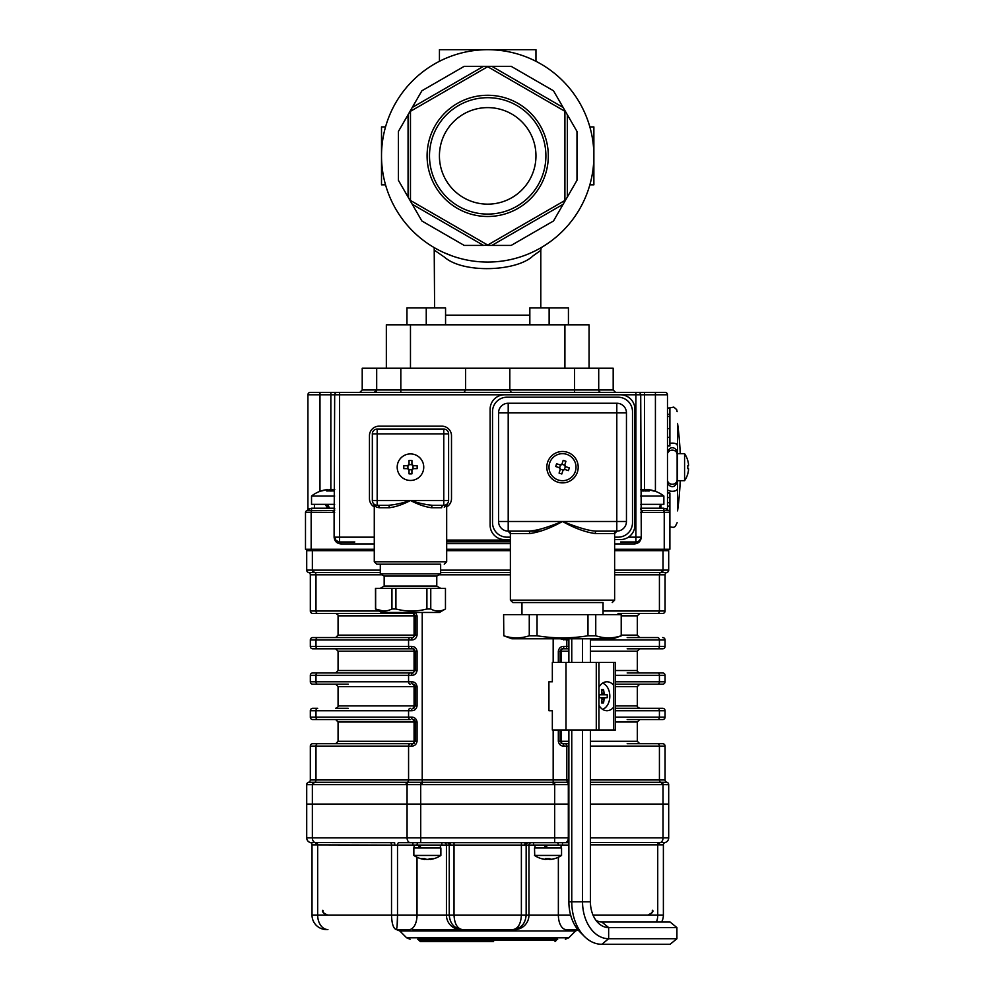 <?xml version="1.0" encoding="UTF-8"?>
<svg xmlns="http://www.w3.org/2000/svg" width="994" height="994" viewBox="0 0 994 994"><rect width="100%" height="100%" fill="white"/><g stroke="black" fill="none" stroke-linecap="round" stroke-linejoin="round"><path stroke-width="1.49" d="M354.808 541.991L339.501 541.991A1.926 1.367 -90 0 1 340.867 543.929C336.792 543.494 334.543 541.245 334.108 537.17L334.108 512.556L332.741 510.63A1.926 1.926 0 0 0 333.586 510.431A1.926 1.926 0 0 1 332.741 510.63L306.724 510.767A1.926 1.926 0 0 0 307.916 508.978L309.159 508.692A1.926 1.727 -90 0 1 307.432 510.63L311.532 510.63L311.532 508.207L334.68 508.207M641.813 510.431L641.217 509.997A1.926 1.926 0 0 0 642.646 510.63L662.874 510.63L642.646 510.63L641.279 512.556L641.279 537.17C640.857 541.245 638.608 543.494 634.532 543.929A1.926 1.367 90 0 1 635.899 541.991L620.591 541.991M638.67 541.121L639.304 540.587M628.432 537.17L635.899 537.17L635.899 394.792L339.501 394.792L339.501 541.991A4.821 4.821 0 0 1 334.68 537.17L336.084 540.587L339.501 541.991A4.821 4.821 0 0 1 334.68 537.17L334.779 538.189M335.015 538.947L335.45 539.804M334.68 508.692A1.926 1.926 0 0 1 334.17 509.997A1.926 1.926 0 0 0 334.68 508.692A1.926 1.926 0 0 1 332.741 510.63M374.278 549.235L305.493 549.235L305.493 512.556A1.926 1.926 0 0 1 307.432 510.63M640.608 538.226L640.72 537.17A4.821 4.821 0 0 1 635.899 541.991L636.943 541.879M639.937 539.804L640.384 538.947M641.217 509.997A1.926 1.926 0 0 1 640.72 508.692M668.589 510.717A1.926 1.926 0 0 0 668.651 510.754L668.664 510.754A1.926 1.926 0 0 0 668.689 510.767A1.926 1.926 0 0 1 669.894 512.556L664.24 512.556A1.926 1.367 90 0 0 662.874 510.63L667.968 510.63A1.926 1.727 90 0 1 666.229 508.692L667.483 508.978A1.926 1.926 0 0 0 668.689 510.767L663.868 510.63L663.868 508.207L640.72 508.207M655.419 491.334L655.419 394.792L667.483 394.792A2.41 2.41 0 0 0 665.073 392.382L655.419 392.382L665.073 392.382A2.41 2.41 0 0 1 667.483 394.792L667.483 508.978M667.968 510.63A1.926 1.926 0 0 1 669.894 512.556L669.894 549.235L614.627 549.235M334.108 537.17L334.68 394.792A2.41 2.41 0 0 1 337.09 392.382L655.419 392.382L655.419 394.792L644.559 394.792L644.559 392.382L635.899 392.382L635.899 394.792L640.72 394.792A2.41 2.41 0 0 0 638.31 392.382A2.41 2.41 0 0 1 640.72 394.792L641.279 537.17M307.916 508.978L307.916 394.792A2.41 2.41 0 0 1 310.327 392.382L337.09 392.382M330.84 490.999L330.84 394.792L339.501 394.792L339.501 392.382L330.84 392.382L330.84 394.792L319.981 394.792L319.981 392.382L315.272 392.382M510.382 549.235L446.679 549.235M359.791 392.382L362.214 389.959L465.577 389.959L464.049 392.382M574.569 392.382L574.569 389.959L509.81 389.959L509.81 368.24L465.577 368.24L465.577 389.959L509.81 389.959L511.338 392.382M376.689 389.959A2.41 2.41 0 0 1 374.278 392.382L376.689 389.959L376.689 368.24L400.818 368.24L400.818 392.382M601.121 392.382A2.41 2.41 0 0 1 599.183 391.412A2.41 2.41 0 0 0 601.121 392.382A2.41 2.41 0 0 1 598.711 389.959L613.186 389.959L615.597 392.382M376.204 391.412A2.41 2.41 0 0 1 374.278 392.382A2.41 2.41 0 0 0 376.204 391.412L376.204 391.375M598.711 368.24L598.711 389.959L574.569 389.959L574.569 368.24L613.186 368.24L613.186 389.959M362.214 389.959L362.214 368.24L376.689 368.24M574.569 368.24L509.81 368.24M465.577 368.24L400.818 368.24M667.483 428.625L669.894 428.625L669.894 437.36L667.483 437.36M669.894 437.36L669.894 445.983L667.483 445.983M667.483 492.999L669.894 492.999L669.894 506.393M667.483 506.145L669.894 506.145L669.894 510.369L668.067 510.369M669.894 506.344L667.483 506.344M669.894 502.728L667.483 502.728M669.894 497.572L667.483 497.572M669.894 428.625L669.894 416.449L667.483 416.449M669.894 416.449L669.894 407.987L667.483 407.987M669.894 414.336L667.483 414.336M669.894 512.556L669.894 510.369M669.894 492.999L667.483 492.502M680.231 453.674A325.783 325.783 0 0 0 677.573 423.494L677.573 510.879A325.783 325.783 0 0 0 680.231 480.698M667.483 549.235L667.483 550.688M307.916 550.688L307.916 549.235M568.879 784.614A83.459 59.006 90 0 0 568.319 784.626L554.664 784.626A83.459 83.459 0 0 0 553.173 784.614L422.226 784.614A83.459 83.459 0 0 0 420.723 784.626L407.068 784.626A83.459 59.006 -90 0 0 406.012 784.614L313.421 784.614A83.459 59.006 -90 0 0 312.364 784.626L307.022 784.664M348.211 719.557L410.273 719.557A2.41 1.702 -90 0 1 408.571 717.146L411.553 717.146C414.548 717.146 416.387 718.761 417.07 721.979L417.07 741.275C416.399 744.494 414.56 746.096 411.553 746.109L310.327 746.109L310.327 779.942A2.41 2.41 0 0 1 308.513 782.278L568.879 782.278M590.411 782.278L666.875 782.278A2.41 2.41 0 0 1 665.073 779.942A2.41 2.41 0 0 0 666.875 782.278A2.41 2.41 0 0 1 668.689 784.614L663.035 784.626A83.459 59.006 90 0 0 661.979 784.614A2.41 1.702 -90 0 0 660.699 782.278A2.41 1.702 90 0 1 659.42 779.942L665.073 779.942L665.073 746.109L590.411 746.109M668.689 784.614L668.689 784.626A2.41 2.41 0 0 0 666.875 782.278A2.41 2.41 180 0 1 668.689 784.626L668.689 804.071L668.689 784.626L666.278 784.676M308.513 782.278A2.41 2.41 0 0 0 306.711 784.614A2.41 2.41 0 0 1 308.513 782.278M661.768 572.469A2.41 1.702 -91.5 0 0 663.035 570.134L663.035 550.688L668.689 550.688L668.689 570.134A2.41 2.41 -0 0 1 666.85 572.469A2.41 2.41 0 0 0 668.689 570.146A2.41 2.41 0 0 1 666.875 572.482A2.41 2.41 0 0 0 665.073 574.818A2.41 2.41 0 0 1 666.875 572.482L660.699 572.482A2.41 1.702 -90 0 0 661.979 570.146A83.459 59.006 90 0 0 663.035 570.134L668.378 570.084M307.022 570.084L312.364 570.134A83.459 59.006 -90 0 0 313.421 570.146A2.41 1.702 90 0 0 314.7 572.482L308.513 572.482A2.41 2.41 0 0 1 310.327 574.818L310.327 611.012A2.41 2.41 0 0 0 312.737 613.422L412.883 613.422A2.41 2.41 0 0 1 414.386 613.957M308.55 572.469A2.41 2.41 -0 0 1 306.711 570.134A2.41 2.41 0 0 0 308.513 572.482A2.41 2.41 0 0 1 306.711 570.146L306.711 550.688L312.364 550.688L312.364 570.134A2.41 1.702 91.5 0 0 313.632 572.469M414.399 743.164A2.41 2.41 0 0 1 412.883 743.698A2.41 1.193 90 0 0 414.076 741.275L338.072 741.275L335.661 743.698L312.737 743.698L412.883 743.698L348.211 743.698M411.553 746.109A2.41 1.329 90 0 1 412.883 743.698L415.306 741.275L415.306 721.979A2.41 2.41 0 0 0 412.883 719.557L415.306 721.979L417.07 721.979M410.273 719.557L312.737 719.557A2.41 2.41 0 0 1 310.327 717.146L310.327 710.735A2.41 2.41 0 0 1 312.737 708.312L317.682 708.312A2.41 1.702 -90 0 0 315.98 710.735L310.327 710.735M310.327 746.109A2.41 2.41 0 0 1 312.737 743.698M411.553 717.146A2.41 1.329 90 0 0 412.883 719.557A2.41 1.193 90 0 1 414.076 721.979L338.072 721.979L335.661 719.557M348.211 684.183L312.737 684.183A2.41 2.41 0 0 1 310.327 681.772L310.327 675.348A2.41 2.41 0 0 1 312.737 672.938L412.883 672.938A2.41 1.329 90 0 0 411.553 675.348L310.327 675.348M414.399 707.79A2.41 2.41 0 0 1 412.883 708.312A2.41 1.193 90 0 0 414.076 705.902L338.072 705.902C338.606 706.411 337.798 707.219 335.661 708.312L348.211 708.312M411.553 710.735A2.41 1.329 90 0 1 412.883 708.312L415.306 705.902L415.306 686.593A2.41 2.41 0 0 0 412.883 684.183L415.306 686.593L417.07 686.593L417.07 705.902C416.399 709.12 414.56 710.722 411.553 710.735L408.571 710.735A2.41 1.702 -90 0 1 410.273 708.312M410.273 684.183A2.41 1.702 -90 0 1 408.571 681.772L411.553 681.772C414.548 681.772 416.387 683.375 417.07 686.593M411.553 681.772A2.41 1.329 90 0 0 412.883 684.183A2.41 1.193 90 0 1 414.076 686.593L338.072 686.593L335.661 684.183M310.327 646.398L411.553 646.398C414.548 646.398 416.387 648.001 417.07 651.219L417.07 670.528L414.076 670.528A2.41 1.193 -90 0 1 412.883 672.938L415.306 670.528L415.306 651.219L412.883 648.809L312.737 648.809A2.41 2.41 0 0 1 310.327 646.398L310.327 639.974A2.41 2.41 0 0 1 312.737 637.564L412.883 637.564A2.41 1.329 90 0 0 411.553 639.974L310.327 639.974M417.07 670.528C416.399 673.733 414.56 675.348 411.553 675.348M411.553 646.398A2.41 1.329 90 0 0 412.883 648.809A2.41 2.41 0 0 1 414.386 649.331M412.883 672.938L348.211 672.938M348.211 648.809L412.883 648.809A2.41 1.193 -90 0 1 414.076 651.219L417.07 651.219M417.07 635.141L414.076 635.141A2.41 1.193 -90 0 1 412.883 637.564L415.306 635.141L415.306 615.845L412.883 613.422A2.41 1.193 -90 0 1 414.076 615.845L417.07 615.845L417.07 635.141C416.399 638.359 414.56 639.962 411.553 639.974M411.827 612.466A2.41 1.329 90 0 0 412.883 613.422L357.38 613.422M415.48 612.466L417.07 615.845M412.883 637.564L348.211 637.564M338.072 635.141L338.072 615.845L414.076 615.845L414.076 635.141L338.072 635.141L335.661 637.564L317.682 637.564A2.41 1.702 90 0 0 315.98 639.974L315.98 646.398A2.41 1.702 90 0 0 317.682 648.809M615.472 708.312L662.65 708.312A2.41 2.41 0 0 1 665.073 710.735L665.073 717.146A2.41 2.41 0 0 1 662.65 719.557L627.177 719.557M662.65 743.698A2.41 2.41 0 0 1 665.073 746.109A2.41 2.41 0 0 0 662.65 743.698L657.705 743.698L662.65 743.698M615.472 717.146L665.073 717.146A2.41 2.41 0 0 1 662.65 719.557M561.001 743.164A2.41 2.41 0 0 0 562.505 743.698L568.879 743.698L562.505 743.698L560.094 741.275L558.33 741.275L558.33 730.031M565.114 743.698A2.41 1.702 90 0 1 566.816 746.109L563.846 746.109C560.84 746.109 559.001 744.494 558.33 741.275M563.846 746.109A2.41 1.329 -90 0 0 562.505 743.698A2.41 1.193 -90 0 1 561.324 741.275L560.094 741.275L560.094 730.031M627.177 743.698L657.705 743.698A2.41 1.702 90 0 1 659.42 746.109L659.42 779.942L590.411 779.942M662.65 684.183A2.41 2.41 0 0 0 665.073 681.772A2.41 2.41 0 0 1 662.65 684.183L615.472 684.183M657.705 719.557A2.41 1.702 90 0 0 659.42 717.146L659.42 710.735L665.073 710.735A2.41 2.41 0 0 0 662.65 708.312L657.705 708.312A2.41 1.702 -90 0 1 659.42 710.735L615.472 710.735M615.472 705.902L637.316 705.902L637.316 686.593L639.726 684.183L627.177 684.183L657.705 684.183A2.41 1.702 -90 0 0 659.42 681.772L665.073 681.772L665.073 675.348L615.472 675.348M590.411 646.398L665.073 646.398A2.41 2.41 0 0 1 662.65 648.809L657.705 648.809L662.65 648.809A2.41 2.41 0 0 0 665.073 646.398L665.073 639.974L590.411 639.974M662.65 672.938A2.41 2.41 0 0 1 665.073 675.348A2.41 2.41 0 0 0 662.65 672.938L657.705 672.938L662.65 672.938M558.33 662.464L558.33 651.219L560.094 651.219L562.505 648.809L568.879 648.809L562.505 648.809A2.41 2.41 0 0 0 561.001 649.331M627.177 637.564L657.705 637.564A2.41 1.702 90 0 1 659.42 639.974L659.42 646.398A2.41 1.702 90 0 1 657.705 648.809L627.177 648.809M558.33 651.219C558.988 648.013 560.827 646.398 563.846 646.398L566.816 646.398A2.41 1.702 90 0 1 565.114 648.809M560.094 662.464L560.094 651.219L561.324 651.219A2.41 1.193 -90 0 1 562.505 648.809A2.41 1.329 -90 0 0 563.846 646.398M627.177 672.938L657.705 672.938A2.41 1.702 90 0 1 659.42 675.348L659.42 681.772L615.472 681.772M603.047 611.012L665.073 611.012A2.41 2.41 0 0 1 662.65 613.422L657.705 613.422L662.65 613.422A2.41 2.41 0 0 0 665.073 611.012L665.073 574.818L614.627 574.818M662.65 637.564A2.41 2.41 0 0 1 665.073 639.974A2.41 2.41 0 0 0 662.65 637.564M614.627 572.482L660.699 572.482A2.41 1.702 90 0 0 659.42 574.818L659.42 611.012A2.41 1.702 90 0 1 657.705 613.422L618.007 613.422M566.592 638.769A2.41 1.702 90 0 1 566.816 639.974L560.194 638.769M563.846 639.974A2.41 1.329 -90 0 0 563.66 638.769M306.711 837.855L306.711 804.071L312.364 804.071L312.364 837.855A4.821 3.417 90 0 0 314.912 842.527L310.314 842.527A4.821 4.821 0 0 1 306.711 837.855L554.664 837.855L554.664 804.071L568.879 804.071L306.711 804.071L306.711 784.626A2.41 2.41 180 0 1 308.55 782.278M668.689 804.071L590.411 804.071L668.689 804.071L668.689 837.855A4.821 4.821 0 0 1 665.073 842.527L663.681 842.577M510.382 550.688L446.679 550.688M663.035 550.688L614.627 550.688M374.278 550.688L312.364 550.688M627.177 708.312L639.726 708.312C637.601 707.219 636.794 706.411 637.316 705.902M450.742 845.099A2.41 1.64 -90 0 0 449.089 842.688L526.298 842.688A2.41 1.64 -90 0 0 524.658 845.099L441.845 845.099L441.845 842.688M533.753 845.099L562.505 845.099L562.505 842.688L568.879 842.688L526.298 842.688M665.148 842.514A2.41 2.41 0 0 0 663.383 844.838L590.411 844.838M590.411 842.514L665.073 842.527A4.821 4.821 0 0 0 668.689 837.855L663.035 837.855A4.821 3.417 90 0 1 660.476 842.527A2.41 1.864 92.4 0 0 659.034 844.863M311.718 842.577L394.655 842.688L394.755 845.099L312.116 844.863A2.41 2.398 -75.4 0 0 310.314 842.527M310.252 842.514L310.252 842.514A2.41 2.41 0 0 1 312.017 844.838L312.017 915.076L397.513 915.076C397.451 923.774 397.041 928.607 396.295 929.564C393.388 928.607 391.798 923.774 391.524 915.076L391.524 844.838A2.41 1.702 -90 0 0 390.269 842.514M449.089 842.688L398.805 842.688A2.41 1.292 -90 0 0 397.513 845.099L397.513 915.076L417.02 915.076A14.475 7.753 90 0 1 409.267 929.564L396.295 929.564M593.02 915.076L663.383 915.076A14.475 14.475 0 0 1 661.619 922.01A14.475 14.475 0 0 0 663.383 915.076L663.383 844.838M417.02 857.25L417.02 915.076L446.43 915.076A14.475 14.301 90 0 0 460.731 929.564L513.128 929.564C518.147 928.607 520.893 923.774 521.378 915.076L526.149 915.076C525.379 923.774 521.042 928.607 513.128 929.564L462.26 929.564C454.345 928.607 450.009 923.774 449.251 915.076L454.022 915.076C454.494 923.774 457.252 928.607 462.26 929.564L412.883 929.564M397.128 925.737L397.513 915.076M391.524 915.424L391.847 920.357M316.415 842.514A2.41 1.702 -90 0 1 317.67 844.838L317.67 915.076A14.475 10.238 -90 0 0 327.908 929.564L326.492 929.564A14.475 14.475 0 0 1 312.017 915.076M410.485 842.688A4.821 3.417 90 0 1 407.068 837.855L407.068 804.071L420.723 804.071L420.723 842.688M557.684 939.218L417.716 939.218M577.775 929.564L566.133 929.564A14.475 7.753 90 0 1 558.367 915.076L570.631 915.076M408.41 782.278A2.41 1.702 91.5 0 0 407.068 784.626L407.068 804.071L312.364 804.071L312.364 784.626A2.41 1.702 88.5 0 1 313.632 782.278M554.714 782.278L554.664 804.071L420.723 804.071L420.686 782.278M548.924 710.735L548.924 681.772L552.341 681.772L552.341 662.464L598.947 662.464L596.276 662.464L596.276 730.031L598.947 730.031L552.341 730.031L552.341 710.735L548.924 710.735M613.77 707.045L613.77 662.464L615.472 662.464L615.472 730.031L613.77 730.031L613.77 707.045A14.475 10.238 90 0 1 606.949 710.735A14.475 10.238 90 0 1 598.947 705.293M613.77 730.031L598.947 730.031L598.947 662.464L613.77 662.464M613.77 685.462A14.475 10.238 90 0 0 606.949 681.772A14.475 10.238 90 0 0 598.947 687.214M595.841 920.158A20.228 14.301 -90 0 0 601.83 922.01L670.093 922.01L676.914 927.576L676.914 938.721L670.093 944.3L601.83 944.3A42.518 30.068 -90 0 1 584.472 936.497A42.518 30.068 -90 0 1 571.761 901.782L590.411 901.782A25.794 18.24 -90 0 0 598.115 922.842A25.794 18.24 -90 0 0 608.651 927.576L608.651 938.721A36.94 26.13 -90 0 1 582.534 901.782L582.534 730.031M676.914 938.721L608.651 938.721L601.83 944.3M676.914 927.576L608.651 927.576L601.83 922.01M582.198 933.987A36.952 26.13 -90 0 1 579.924 931.95A36.952 26.13 -90 0 1 568.879 901.782L571.761 901.782L571.761 730.031M571.761 638.769L571.761 662.464M568.879 638.769L568.879 662.464M568.879 730.031L568.879 901.782M590.411 638.769L590.411 662.464M590.411 730.031L590.411 901.782M582.534 638.769L582.534 662.464M621.387 614.64L621.387 635.775L613.186 638.769L511.835 638.769L503.796 635.775C512.283 638.57 520.769 638.57 529.268 635.775L537.046 635.775C554.018 638.558 570.991 638.558 587.976 635.775L595.754 635.775C604.24 638.57 612.726 638.57 621.213 635.775L621.213 614.64L503.623 614.64L503.796 635.775L503.623 614.64M541.071 531.131L528.299 531.131C538.462 530.597 548.34 526.832 562.505 521.49C550.726 528.087 539.829 532.113 529.802 533.554L510.618 533.554A2.41 2.398 -90 0 0 508.207 531.131L528.299 531.131A2.41 1.516 -90 0 1 529.802 533.554M508.207 403.241L508.207 521.49L498.553 521.49L498.553 412.895A9.654 9.654 0 0 1 508.207 403.241L616.802 403.241A9.654 9.654 0 0 1 626.456 412.895L626.456 521.49A9.654 9.654 0 0 1 616.802 531.131L596.723 531.131A2.41 1.516 -90 0 0 595.207 533.554C585.28 532.163 574.383 528.137 562.505 521.49C574.11 525.901 587.777 531.044 596.723 531.131L616.802 531.131A2.41 2.398 -90 0 0 614.404 533.554L595.207 533.554M614.627 539.58L620.43 539.58A14.475 14.475 0 0 0 634.905 525.105L634.905 409.267A14.475 14.475 0 0 0 620.43 394.792L504.592 394.792A14.475 14.475 0 0 0 490.117 409.267L490.117 525.105A14.475 14.475 0 0 0 504.592 539.58L510.382 539.58M614.627 537.17L618.007 537.17A14.475 14.475 0 0 0 632.495 522.695L632.495 411.678A14.475 14.475 0 0 0 618.007 397.202L507.002 397.202A14.475 14.475 0 0 0 492.527 411.678L492.527 522.695A14.475 14.475 0 0 0 507.002 537.17L510.382 537.17M498.553 521.49A9.654 9.654 0 0 0 508.207 531.131L508.207 521.49L626.456 521.49A9.654 9.654 0 0 1 616.802 531.131L596.723 531.131M578.197 467.192A15.68 15.68 0 0 0 554.664 453.599A15.68 15.68 0 0 0 554.664 480.773A15.68 15.68 0 0 0 578.197 467.192M528.299 531.131L508.207 531.131M603.047 614.64L603.047 602.563L512.792 602.563L521.962 602.563L521.962 614.64M595.754 614.64L595.754 635.775M587.976 614.64L587.976 635.775M537.046 614.64L537.046 635.775M529.268 614.64L529.268 635.775M445.461 588.336L445.461 608.974L445.461 588.336L375.483 588.336L375.508 608.974L383.299 611.062M375.645 588.336L375.645 608.974L375.483 588.336M391.947 588.336L391.947 608.974C386.542 611.732 381.112 611.732 375.645 608.974M395.923 588.336L395.923 608.974L391.947 608.974M426.911 588.336L426.911 608.974C416.61 611.732 406.273 611.732 395.923 608.974M430.762 588.336L430.762 608.974L426.911 608.974M375.483 608.974L381.51 612.466L439.435 612.466L445.461 608.974C440.578 611.732 435.683 611.732 430.762 608.974M448.605 500.491L443.771 500.491L443.771 505.312L432.986 505.312L443.771 505.312A4.821 4.821 0 0 0 448.605 500.491L448.605 433.881A4.821 4.821 0 0 0 443.771 429.06L377.173 429.06L377.173 500.491L372.34 500.491A4.821 4.821 0 0 0 377.173 505.312L387.971 505.312C394.283 504.902 401.787 503.299 410.472 500.491C402.98 504.455 395.947 506.865 389.375 507.735L379.248 507.735C372.638 505.188 372.638 505.188 379.248 507.735A2.41 2.087 -90 0 0 377.173 505.312L387.971 505.312A2.41 1.404 -90 0 1 389.375 507.735M445.461 506.505L446.679 505.412L446.679 561.784L374.278 561.784L374.278 505.412L376.44 507.077M376.689 507.201L379.248 507.735M444.256 507.201L447.3 503.784L444.504 507.077M432.986 505.312L443.771 505.312A2.41 2.087 -90 0 0 441.696 507.735C448.319 505.188 448.319 505.188 441.696 507.735L431.582 507.735C425.059 506.89 418.027 504.48 410.472 500.491C419.17 503.299 426.674 504.902 432.986 505.312A2.41 1.404 -90 0 0 431.582 507.735M446.679 506.915A9.654 9.654 0 0 0 451.5 498.553L451.5 435.819A9.654 9.654 0 0 0 441.845 426.165L379.099 426.165A9.654 9.654 0 0 0 369.445 435.819L369.445 498.553A9.654 9.654 0 0 0 374.278 506.915M372.34 500.491L372.34 433.881A4.821 4.821 0 0 1 377.173 429.06M423.742 467.192A13.27 13.27 0 0 0 403.837 455.687A13.27 13.27 0 0 0 403.837 478.686A13.27 13.27 0 0 0 423.742 467.192M387.971 505.312L377.173 505.312L377.173 500.491L443.771 500.491L443.771 433.881L372.34 433.881M440.64 564.194L376.689 564.194L380.304 564.194L380.304 573.849L440.64 573.849L440.64 564.194M440.64 573.849L436.776 576.085L384.169 576.085L380.304 573.849M436.776 576.085L436.776 586.1L384.169 586.1L380.304 588.336M334.68 489.769A31.299 30.628 -90 0 0 333.897 489.669L332.182 489.669A31.299 6.449 90 0 0 330.915 490.999A30.69 26.006 -160.4 0 0 326.765 490.999A31.299 6.449 -90 0 1 328.02 489.669L326.902 489.669A31.299 30.628 -90 0 0 320.925 490.999A30.69 5.479 -120.5 0 1 320.938 490.999A30.69 5.479 -120.5 0 1 321.795 490.999A31.299 30.628 90 0 1 326.902 489.781M328.02 490.949L328.02 489.669L326.902 489.669M333.649 489.669L334.767 489.669M329.499 490.937L329.499 489.669A31.299 6.449 -90 0 1 330.753 490.999A30.69 26.006 160.4 0 1 333.624 490.949M334.68 504.356L311.532 504.356L311.532 496.031L334.68 496.031M328.654 508.207L326.517 504.356M327.461 508.207L325.311 504.356M327.461 504.356L329.673 508.207M334.68 510.63L312.514 510.63A1.926 1.367 -90 0 0 311.159 512.556L305.493 512.556M641.602 490.937A30.69 25.608 -155 0 1 644 490.999A31.299 8.412 90 0 1 645.64 489.669L647.429 489.669A31.299 30.143 -90 0 1 647.504 489.669M648.573 489.818A31.299 30.143 -90 0 1 653.319 490.999A30.69 7.144 120.9 0 1 654.462 490.999A31.299 30.143 90 0 0 652.462 490.402A31.299 30.143 90 0 0 648.573 489.669L647.566 489.669A31.299 8.412 90 0 1 649.206 490.999A30.69 25.608 155 0 0 645.118 490.999A31.299 8.412 -90 0 0 643.466 489.669L641.689 489.669A31.299 30.143 90 0 0 640.72 489.793M648.573 489.669L647.566 489.669L647.566 490.937M640.546 489.669L641.552 489.669M640.72 496.031L663.868 496.031L663.868 504.356L640.72 504.356M660.364 508.207L660.811 504.356M660.364 504.356L659.618 508.207M422.313 858.63A23.421 12.015 -54.4 0 1 421.133 858.592A24.092 19.408 -90 0 0 424.177 859.363L424.488 859.363A24.092 14.264 -90 0 1 422.251 858.592A23.421 16.351 -45.7 0 0 424.587 858.592A24.092 14.264 90 0 0 426.824 859.363L428.849 859.363A24.092 19.408 -90 0 0 431.881 858.592A23.421 12.015 54.4 0 0 433.595 858.592A24.092 19.408 90 0 1 430.564 859.363L430.253 859.077M424.488 859.363L424.488 858.592M429.967 858.679A24.092 14.264 -90 0 1 427.917 859.363L425.892 859.363A24.092 19.408 90 0 1 424.761 859.151M441.845 845.099L412.883 845.099L414.336 845.099L413.852 847.994L440.876 847.994L440.876 855.436L413.852 855.436A24.129 24.129 0 0 0 424.612 859.425M416.474 855.436L413.852 855.436L413.852 847.994M419.654 845.099A51.825 26.577 54.4 0 0 421.058 847.994M419.654 847.994A51.825 26.577 -125.6 0 1 418.362 845.099M544.923 859.288A24.092 23.744 90 0 1 541.693 858.592A23.421 3.429 -59.6 0 1 541.258 858.605A23.421 3.429 -59.6 0 1 541.208 858.592A24.092 23.744 -90 0 0 544.923 859.363L546.116 859.363A24.092 4.075 -90 0 1 545.47 858.592A23.421 19.992 -16.3 0 0 548.328 858.592A24.092 4.075 90 0 0 548.961 859.363L550.639 859.363A24.092 23.744 -90 0 0 554.354 858.592A23.421 3.429 59.6 0 0 554.801 858.605A23.421 3.429 59.6 0 0 554.851 858.592A24.092 23.744 90 0 1 551.123 859.363L549.943 859.363L551.123 859.288M544.923 859.363L546.116 859.363L546.116 858.617L546.128 859.388M549.918 858.617A23.421 19.992 16.3 0 1 547.731 858.592A24.092 4.075 -90 0 1 547.085 859.363L547.085 858.63M534.71 847.994L561.548 847.994L561.548 855.436L534.511 855.436A24.129 24.129 0 0 0 541.258 858.605M534.71 855.436L534.511 847.994M545.83 845.099A51.825 7.579 59.6 0 0 547.495 847.994M546.638 847.994L545.023 845.099M545.83 847.994A51.825 7.579 -120.4 0 1 544.203 845.099M599.916 697.701L605.085 697.701L604.066 699.142A24.092 17.035 90 0 1 603.52 702.92A23.421 8.287 -157.8 0 1 601.469 702.92A24.092 17.035 -90 0 0 602.016 699.142L600.985 697.701L598.947 697.701L600.985 697.701M599.916 694.806L607.21 694.806A23.421 22.626 90 0 1 607.21 697.701L605.085 697.701M601.73 691.041L603.52 689.575A24.092 17.035 90 0 1 604.066 693.352L605.085 694.806M600.985 694.806L598.947 694.806L600.985 694.806L602.016 693.352A24.092 17.035 -90 0 0 601.469 689.575A23.421 8.287 -22.2 0 1 603.52 689.575M599.27 694.806L599.27 697.701M601.73 701.466L603.52 702.92M602.6 683.139A13.518 9.555 -90 0 1 609.819 696.247A13.518 9.555 -90 0 1 602.6 709.356M563.138 470.075A1.454 1.454 0 0 1 564.48 469.392A5.678 2.845 -72.1 0 1 564.816 469.454L562.989 470.386A5.678 2.845 -162.1 0 1 563.138 470.075L560.305 469.168A1.454 1.454 0 0 0 559.61 467.814L560.529 464.981A1.454 1.454 0 0 0 561.883 464.297L564.704 465.204A1.454 1.454 0 0 0 565.4 466.559L564.48 469.392M562.989 470.386L561.834 473.976A23.421 11.717 -162.1 0 1 559.075 473.094L560.243 469.491L559.311 467.677A5.678 2.845 -72.1 0 1 559.61 467.814M560.529 464.981A5.678 2.845 107.9 0 1 560.194 464.919L556.603 463.763L560.194 464.919L562.02 463.987L563.176 460.396A23.421 11.717 17.9 0 1 565.934 461.291L564.778 464.881L565.71 466.695A5.678 2.845 107.9 0 1 565.4 466.559M564.816 469.454L568.406 470.622L564.816 469.454M569.301 467.863L565.71 466.695L569.301 467.863A23.421 11.717 107.9 0 1 568.406 470.622M555.721 466.509L559.311 467.677L555.721 466.509A23.421 11.717 -72.1 0 1 556.603 463.763M575.364 471.342A13.518 13.518 0 0 1 552.478 476.25A13.518 13.518 0 0 1 559.672 453.972A13.518 13.518 0 0 1 575.364 471.342M411.963 469.74A1.454 1.454 0 0 1 413.032 468.671A5.678 2.845 -90 0 1 413.367 468.634L411.926 470.087A5.678 2.845 180 0 1 411.963 469.74L408.981 469.74A1.454 1.454 0 0 0 407.913 468.671L407.913 465.701A1.454 1.454 0 0 0 408.981 464.633L411.963 464.633A1.454 1.454 0 0 0 413.032 465.701L413.032 468.671M411.926 470.087L411.926 473.852A23.421 11.717 180 0 1 409.031 473.852L409.031 470.087L407.577 468.634A5.678 2.845 -90 0 1 407.913 468.671M407.913 465.701A5.678 2.845 90 0 1 407.577 465.739L403.8 465.739L407.577 465.739L409.031 464.297L409.031 460.52A23.421 11.717 0 0 1 411.926 460.52L411.926 464.297L413.367 465.739A5.678 2.845 90 0 1 413.032 465.701M413.367 468.634L417.145 468.634L413.367 468.634M417.145 465.739L413.367 465.739L417.145 465.739A23.421 11.717 90 0 1 417.145 468.634M403.8 468.634L407.577 468.634L403.8 468.634A23.421 11.717 -90 0 1 403.8 465.739M688.507 468.634L688.507 470.087L688.507 468.634L687.736 468.634A23.421 20.29 -90 0 0 687.736 465.739L688.507 465.739L687.736 465.739A23.421 20.29 -90 0 1 687.736 468.634M688.507 464.297L688.507 465.739L688.507 464.297A24.092 24.092 0 0 0 687.736 460.52A24.092 24.092 0 0 1 688.507 464.297M687.736 473.852A24.092 24.092 0 0 0 688.507 470.087A24.092 24.092 0 0 1 687.736 473.852L687.736 473.852M688.507 465.739L687.736 465.739L688.507 465.739M684.58 472.038L684.58 480.698L677.138 480.698L677.138 453.674L684.58 453.674L684.58 480.698A24.129 24.129 0 0 0 687.773 473.865M493.608 941.629L420.363 941.629L493.608 941.629M386.343 368.24L386.343 324.802L589.057 324.802L589.057 368.24M487.694 49.7A106.184 106.184 0 0 1 579.651 208.976A106.184 106.184 0 0 1 395.736 208.976A106.184 106.184 0 0 1 487.694 49.7M487.694 216.493A60.609 60.609 0 0 0 540.189 125.579A60.609 60.609 0 0 0 435.21 125.579A60.609 60.609 0 0 0 487.694 216.493M487.694 245.046L564.915 200.465L564.915 111.303L487.694 66.71L410.472 111.303L410.472 200.465L487.694 245.046L483.519 245.419L412.237 204.267L421.891 220.991L408.062 197.036L408.062 114.732L398.408 131.444L412.237 107.489L483.519 66.337L464.21 66.337L491.881 66.337L563.151 107.489L553.496 90.777L567.338 114.732L567.338 197.036L576.992 180.312L563.151 204.267L491.881 245.419L511.177 245.419L487.694 245.419M421.891 90.777L412.237 107.489L421.891 90.777L464.21 66.337M511.177 66.337L491.881 66.337L511.177 66.337L553.496 90.777M576.992 131.444L567.338 114.732L576.992 131.444L576.992 180.312M553.496 220.991L563.151 204.267L553.496 220.991L511.177 245.419M464.21 245.419L483.519 245.419L464.21 245.419L421.891 220.991M398.408 180.312L408.062 197.036L398.408 180.312L398.408 131.444M444.318 252.799L452.568 256.079M434.602 307.916L434.204 247.605M540.786 307.916L540.786 250.364L533.07 255.831C516.955 271.524 463.353 273.735 444.504 257.173L434.614 250.364M487.694 107.613A48.259 48.259 0 0 1 529.491 180.013A48.259 48.259 0 0 1 445.896 180.013A48.259 48.259 0 0 1 487.694 107.613M487.694 214.083A58.199 58.199 0 0 0 538.102 126.785A58.199 58.199 0 0 0 437.298 126.785A58.199 58.199 0 0 0 487.694 214.083M589.852 184.834L593.878 184.834L593.878 126.921L589.852 126.921M385.535 184.834L381.51 184.834L381.51 126.921L385.535 126.921M535.965 61.305L535.965 49.7L439.435 49.7L439.435 61.305M529.839 324.802L529.839 307.916L568.431 307.916L568.431 324.802M549.135 324.802L549.135 307.916M445.56 324.802L445.56 307.916L426.252 307.916L426.252 324.802M406.956 324.802L406.956 307.916L426.252 307.916M334.68 537.17L374.278 537.17M446.679 540.065L510.382 540.065M510.382 543.643L446.679 543.643M446.679 541.854L510.382 541.854M374.278 543.929L340.867 543.929M334.68 512.556L311.159 512.556L311.159 549.235M309.159 508.692L311.532 508.692M634.532 543.929L614.627 543.929M664.24 549.235L664.24 512.556L640.72 512.556M663.868 508.692L666.229 508.692M635.899 541.991L635.899 537.17L640.72 537.17M319.981 491.334L319.981 394.792L307.916 394.792M644.559 490.402L644.559 394.792L640.72 394.792A2.41 2.41 0 0 0 638.31 392.382M667.347 393.984A2.41 2.41 0 0 0 665.073 392.382M677.138 489.321A4.821 1.926 180 0 1 672.304 491.247A4.821 1.926 180 0 1 667.483 489.321M667.483 479.978A4.821 4.262 180 0 0 677.138 479.978M677.573 423.494L677.573 453.674M677.573 480.698L677.573 510.879M677.138 445.051A4.821 1.926 180 0 0 669.894 443.386M667.483 454.407A4.821 4.262 180 0 1 677.138 454.407M661.83 550.688L661.83 549.235M313.57 549.235L313.57 550.688M554.664 842.688L554.664 837.855L568.319 837.855L568.319 784.626A2.41 1.702 -91.5 0 0 566.99 782.278M568.879 782.899A2.41 1.702 -90 0 0 568.096 782.278A2.41 1.702 90 0 1 566.816 779.942L568.879 779.942M310.327 779.942L553.173 779.942L553.173 784.614M661.979 784.614L590.411 784.614M422.226 612.466L422.226 784.614M590.411 837.855L663.035 837.855L663.035 784.626A2.41 1.702 -88.5 0 0 661.768 782.278M410.273 743.698A2.41 1.702 -90 0 0 408.571 746.109L408.571 779.942A2.41 1.702 -90 0 1 407.291 782.278A2.41 1.702 90 0 0 406.012 784.614M317.682 743.698A2.41 1.702 -90 0 0 315.98 746.109L315.98 779.942A2.41 1.702 -90 0 1 314.7 782.278A2.41 1.702 90 0 0 313.421 784.614M510.382 572.482L440.64 572.482M440.64 570.146L510.382 570.146M614.627 570.146L661.979 570.146M380.304 572.482L314.7 572.482A2.41 1.702 -90 0 1 315.98 574.818L310.327 574.818M313.421 570.146L380.304 570.146M553.173 730.031L553.173 779.942L566.816 779.942L566.816 746.109L568.879 746.109M510.382 574.818L438.963 574.818M381.982 574.818L315.98 574.818L315.98 611.012A2.41 1.702 90 0 0 317.682 613.422M417.07 741.275L414.076 741.275L414.076 721.979L415.306 721.979M317.682 719.557A2.41 1.702 -90 0 1 315.98 717.146L408.571 717.146L408.571 710.735L315.98 710.735L315.98 717.146L310.327 717.146M417.07 705.902L414.076 705.902L414.076 686.593L415.306 686.593M317.682 684.183A2.41 1.702 -90 0 1 315.98 681.772L408.571 681.772L408.571 675.348A2.41 1.702 90 0 1 410.273 672.938M310.327 681.772L315.98 681.772L315.98 675.348A2.41 1.702 90 0 1 317.682 672.938M410.273 637.564A2.41 1.702 90 0 0 408.571 639.974L408.571 646.398A2.41 1.702 90 0 0 410.273 648.809M335.661 672.938L338.072 670.528L414.076 670.528L414.076 651.219L338.072 651.219L335.661 648.809M408.919 612.466A2.41 1.702 90 0 0 410.273 613.422M310.327 611.012L379.012 611.012M561.324 730.031L561.324 741.275L568.879 741.275M568.879 651.219L561.324 651.219L561.324 662.464M568.879 639.974L566.816 639.974L566.816 646.398L568.879 646.398M553.173 662.464L553.173 638.769M637.316 686.593L615.472 686.593M621.387 635.141L637.316 635.141L637.316 615.845L621.387 615.845M615.472 670.528L637.316 670.528L637.316 651.219L590.411 651.219M590.411 741.275L637.316 741.275L637.316 721.979L615.472 721.979M533.554 842.688L533.554 845.099L524.658 845.099M528.535 842.688A2.41 2.386 -90 0 0 526.149 845.099L526.149 915.076L528.957 915.076A14.475 14.301 90 0 1 514.656 929.564M558.367 857.25L558.367 915.076L528.957 915.076L528.957 845.099A2.41 2.386 90 0 1 531.343 842.688M558.367 845.099A2.41 1.292 90 0 0 557.075 842.688M521.378 842.514L521.378 915.076L454.022 915.076L454.022 842.514M568.879 845.099L562.505 845.099M446.865 842.688A2.41 2.386 -90 0 1 449.251 845.099L449.251 915.076L446.43 915.076L446.43 845.099A2.41 2.386 -90 0 0 444.057 842.688M656.475 922.01A14.475 10.238 90 0 0 657.73 915.076L657.73 844.838A2.41 1.702 90 0 1 658.972 842.514M418.312 842.688A2.41 1.292 -90 0 0 417.02 845.099M663.284 844.863A2.41 2.398 75.4 0 1 665.073 842.527M412.883 842.688L412.883 845.099L394.755 845.099M314.912 842.527A2.41 1.864 -92.4 0 1 316.353 844.863M564.903 842.688A4.821 3.417 90 0 0 568.319 837.855L568.879 837.855M399.824 930.968L406.645 937.802L568.742 937.802L575.576 930.968L399.824 930.968L396.407 929.564M565.996 730.031L565.996 662.464M626.456 412.895L616.802 412.895L616.802 531.131M616.802 403.241L616.802 412.895L498.553 412.895M508.021 531.131L510.382 533.554L510.382 600.152L614.627 600.152L612.217 602.563M448.605 433.881L443.771 433.881L443.771 429.06M647.429 489.669L647.429 490.937M645.64 490.974L645.64 489.669M604.066 699.142L602.016 699.142M602.016 693.352L604.066 693.352M418.921 939.218L418.921 940.175L556.478 940.175L556.478 939.218M445.56 315.16L529.839 315.16M564.915 368.24L564.915 324.802M410.472 368.24L410.472 324.802M677.138 411.678L676.653 409.59L673.833 407.105L669.211 407.987M669.894 526.87L673.348 527.404L675.249 526.522L677.138 522.695M667.483 481.668C667.297 485.532 674.354 490.663 677.138 481.668M677.138 452.705C677.299 448.903 670.354 443.635 667.483 452.705M338.072 615.845C338.581 615.286 337.774 614.478 335.661 613.422M338.072 741.275L338.072 721.979M338.072 705.902L338.072 686.593M338.072 670.528L338.072 651.219M637.316 635.141L639.726 637.564M637.316 615.845L639.726 613.422M637.316 670.528C636.794 671.049 637.601 671.857 639.726 672.938M637.316 651.219L639.726 648.809M637.316 741.275L639.726 743.698M637.316 721.979L639.726 719.557M652.549 910.255C651.343 911.746 654.909 912.256 647.715 915.076C652.163 913.039 653.766 911.423 652.549 910.255M322.851 910.255C324.044 911.746 320.49 912.256 327.672 915.076C323.236 913.039 321.621 911.423 322.851 910.255M575.576 930.968L578.98 929.564M406.645 937.802L410.062 939.218M568.742 937.802L565.337 939.218M579.924 931.95L584.472 936.497M614.627 600.152L614.627 533.554L617.001 531.131M510.382 600.152L512.792 602.563M374.278 505.412L373.682 503.834M446.679 505.412L447.312 503.784M446.679 561.784L444.256 564.194M374.278 561.784L376.689 564.194M436.776 586.1L440.64 588.336M384.169 576.085L384.169 586.1M328.057 490.949L328.057 489.632M320.938 490.999A31.373 31.373 0 0 0 311.532 496.031M314.427 504.356L314.427 508.207M647.504 490.937L647.504 489.632M663.868 496.031A31.373 31.373 0 0 0 652.462 490.402M660.973 504.356L660.973 508.207M424.761 858.679L424.761 859.425M430.129 859.425A24.129 24.129 0 0 0 440.876 855.436M440.404 847.994L440.404 845.099M554.801 858.605A24.129 24.129 0 0 0 561.535 855.436M561.063 847.994L561.063 845.099M534.996 847.994L534.996 845.099M687.773 460.508A24.129 24.129 0 0 0 684.58 453.674M418.921 940.175L420.363 941.629M556.478 940.175L555.025 941.629M540.786 250.364L541.196 247.605"/></g></svg>
